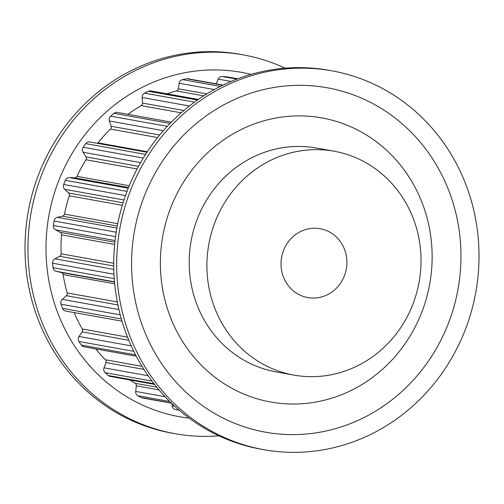 <?xml version="1.0" encoding="UTF-8"?>
<svg xmlns="http://www.w3.org/2000/svg" width="504" height="504" viewBox="0 0 504 504"><rect width="100%" height="100%" fill="white"/><g stroke="black" fill="none" stroke-linecap="round" stroke-linejoin="round"><path stroke-width="0.76" d="M413.784 329.553A144.339 135.601 -79.8 0 1 270.698 402.022A144.339 135.601 -79.8 0 1 162.805 235.948A144.339 135.601 -79.8 0 1 321.823 117.904A144.339 135.601 -79.8 0 1 413.784 329.553M153.808 175.613A174.957 164.361 -79.8 0 1 378.939 107.05A174.957 164.361 -79.8 0 1 438.713 344.32A174.957 164.361 -79.8 0 1 213.583 412.877A174.957 164.361 -79.8 0 1 153.808 175.613M263.756 449.663L260.807 449.133A192.452 180.797 -79.8 0 1 138.197 166.931A192.452 180.797 -79.8 0 1 328.973 70.308L331.922 70.837A192.452 180.797 -79.8 0 1 454.539 353.039A192.452 180.797 -79.8 0 1 263.756 449.663A192.452 180.797 -79.8 0 1 141.145 167.46A192.452 180.797 -79.8 0 1 331.922 70.837M251.093 74.371A174.957 164.361 100.2 0 0 68.242 160.215A174.957 164.361 100.2 0 0 189.227 418.169M285.081 68.172A192.452 180.797 100.2 0 0 243.193 54.867A192.452 180.797 100.2 0 0 52.416 151.496A192.452 180.797 100.2 0 0 175.027 433.692A192.452 180.797 100.2 0 0 218.919 435.828M243.193 54.867L240.244 54.337A192.452 180.797 100.2 0 0 49.461 150.961A192.452 180.797 100.2 0 0 172.078 433.163L175.027 433.692M171.826 403.515L172.103 405.789A4.372 4.108 100.2 0 0 175.272 409.406A168.619 158.407 100.2 0 0 179.235 410.224M159.031 389.92L136.351 385.837L135.702 391.419A4.372 4.108 100.2 0 0 137.901 395.779A168.619 158.407 100.2 0 0 141.681 397.694A4.372 4.108 100.2 0 0 142.695 398.028L171.511 403.213M136.351 385.837A2.627 2.463 100.2 0 0 135.148 383.286A158.993 149.367 100.2 0 1 129.837 379.959M143.923 369.394L105.947 362.559L104.013 367.826A4.372 4.108 100.2 0 0 105.109 372.651A168.619 158.407 100.2 0 0 108.297 375.511A4.372 4.108 100.2 0 0 110.181 376.419L154.533 384.401M105.947 362.559A2.627 2.463 100.2 0 0 105.386 359.755A158.993 149.367 100.2 0 1 95.823 348.938M128.791 340.263L82.127 331.865L79.027 336.483A4.372 4.108 100.2 0 0 78.945 341.473A168.619 158.407 100.2 0 0 81.352 345.101A4.372 4.108 100.2 0 0 83.929 346.802L136.288 356.221M82.127 331.865A2.627 2.463 100.2 0 0 82.24 328.986A158.993 149.367 100.2 0 1 74.082 312.549M117.923 304.958L66.377 295.684L62.313 299.37A4.372 4.108 100.2 0 0 61.066 304.208A168.619 158.407 100.2 0 0 62.528 308.379A4.372 4.108 100.2 0 0 65.596 311.025L122.012 321.174M66.377 295.684A2.627 2.463 100.2 0 0 67.171 292.912A158.993 149.367 100.2 0 1 63.132 274.573A2.627 2.463 100.2 0 0 61.28 272.507L56.139 271.303A4.372 4.108 100.2 0 1 53.015 267.643A168.619 158.407 100.2 0 1 52.586 263.195A4.372 4.108 100.2 0 1 54.923 258.81L59.705 256.297A2.627 2.463 100.2 0 0 61.116 253.802A158.993 149.367 100.2 0 1 61.526 234.877A2.627 2.463 100.2 0 0 60.228 232.376L55.56 229.849A4.372 4.108 100.2 0 1 53.411 225.452A168.619 158.407 100.2 0 1 54.041 221.01A4.372 4.108 100.2 0 1 57.317 217.356L62.515 216.166A2.627 2.463 100.2 0 0 64.455 214.112A158.993 149.367 100.2 0 1 69.294 195.785A2.627 2.463 100.2 0 0 68.632 193.007L64.726 189.315A4.372 4.108 100.2 0 1 63.687 184.47A168.619 158.407 100.2 0 1 65.337 180.306A4.372 4.108 100.2 0 1 69.35 177.61L74.636 177.824A2.627 2.463 100.2 0 0 76.986 176.331A158.993 149.367 100.2 0 1 85.951 159.762A2.627 2.463 100.2 0 0 85.957 156.883L83.066 152.252A4.372 4.108 100.2 0 1 83.204 147.262A168.619 158.407 100.2 0 1 85.768 143.64A4.372 4.108 100.2 0 1 89.781 141.952L146.966 152.246M97.411 143.325A2.627 2.463 100.2 0 0 97.921 142.846A158.993 149.367 100.2 0 1 110.439 129.068A2.627 2.463 100.2 0 0 111.126 126.265L109.425 120.992A4.372 4.108 100.2 0 1 110.729 116.166A168.619 158.407 100.2 0 1 114.043 113.318A4.372 4.108 100.2 0 1 117.325 112.417L171.31 122.132M181.188 112.82L141.233 105.626A158.993 149.367 100.2 0 0 127.877 114.313M141.233 105.626A2.627 2.463 100.2 0 0 142.55 103.081L142.147 97.493A4.372 4.108 100.2 0 1 144.535 93.139A168.619 158.407 100.2 0 1 148.397 91.237A4.372 4.108 100.2 0 1 150.791 90.909L198.305 99.458M203.742 95.842L176.387 90.922A158.993 149.367 100.2 0 0 166.988 93.826M176.387 90.922A2.627 2.463 100.2 0 0 178.252 88.786L179.172 83.242A4.372 4.108 100.2 0 1 182.498 79.626A168.619 158.407 100.2 0 1 186.663 78.794A4.372 4.108 100.2 0 1 188.061 78.788L223.02 85.082M237.749 78.781L226.806 76.816A4.372 4.108 100.2 0 0 226.441 76.766A168.619 158.407 100.2 0 0 222.232 76.482A4.372 4.108 100.2 0 0 218.182 79.122L216.178 83.847M228.047 386.121A144.339 135.601 100.2 0 0 270.698 402.022A144.339 135.601 100.2 0 0 429.717 283.979A144.339 135.601 100.2 0 0 321.823 117.904A144.339 135.601 100.2 0 0 168.972 212.493A144.339 135.601 100.2 0 0 228.047 386.121M334.102 151.225L316.399 148.037A113.721 106.835 100.2 0 0 195.974 222.56A113.721 106.835 100.2 0 0 242.518 359.358A113.721 106.835 100.2 0 0 276.116 371.889L293.826 375.077A113.721 106.835 100.2 0 0 419.114 282.07A113.721 106.835 100.2 0 0 334.102 151.225A113.721 106.835 100.2 0 0 213.677 225.748A113.721 106.835 100.2 0 0 260.221 362.546A113.721 106.835 100.2 0 0 293.826 375.077M297.429 293.731A34.99 32.873 100.2 0 0 307.768 297.587A34.99 32.873 100.2 0 0 346.317 268.972A34.99 32.873 100.2 0 0 320.16 228.709A34.99 32.873 100.2 0 0 283.103 251.641A34.99 32.873 100.2 0 0 297.429 293.731M179.084 410.092L175.272 409.406M174.768 406.268L172.103 405.789M171.322 403.03L141.681 397.694M169.779 401.518L137.901 395.779M165.091 396.705L135.702 391.419M156.744 387.173L135.148 383.286M154.016 383.739L108.297 375.511M151.994 381.087L105.109 372.651M148.157 375.764L104.013 367.826M142.034 366.345L105.386 359.755M135.576 354.86L81.352 345.101M133.806 351.345L78.945 341.473M131.223 345.876L79.027 336.483M127.525 337.132L82.24 328.986M121.37 318.963L62.528 308.379M120.248 314.855L61.066 304.208M118.931 309.557L62.313 299.37M117.319 301.934L67.171 292.912M114.698 283.853L63.132 274.573M114.528 282.089L61.28 272.507M114.502 281.812L56.139 271.303M114.251 278.655L53.015 267.643M113.973 274.239L52.586 263.195M113.791 269.401L54.923 258.81M113.721 266.017L59.705 256.297M113.715 263.264L61.116 253.802M114.647 244.434L61.526 234.877M114.868 242.21L60.228 232.376M115.051 240.553L55.56 229.849M115.542 236.634L53.411 225.452M116.191 232.193L54.041 221.01M116.884 228.073L57.317 217.356M117.256 226.019L62.515 216.166M117.709 223.694L64.455 214.112M122.289 205.323L69.294 195.785M123.058 202.803L68.632 193.007M123.965 199.975L64.726 189.315M125.465 195.583L63.687 184.47M127.002 191.4L65.337 180.306M128.243 188.206L69.35 177.61M128.52 187.519L74.636 177.824M129.245 185.737L76.986 176.331M137.107 168.966L85.951 159.762M138.518 166.339L85.957 156.883M140.603 162.603L83.066 152.252M143.281 158.073L83.204 147.262M145.568 154.4L85.768 143.64M147.307 151.729L97.921 142.846M157.613 137.554L110.439 129.068M159.686 135.003L111.126 126.265M163.346 130.694L109.425 120.992M167.271 126.34L110.729 116.166M170.069 123.398L114.043 113.318M183.866 110.515L142.55 103.081M189.416 106.004L142.147 97.493M194.531 102.136L144.535 93.139M197.436 100.063L148.397 91.237M206.81 93.92L178.252 88.786M214.313 89.561L179.172 83.242M220.279 86.43L182.498 79.626M222.636 85.264L186.663 78.794M231.084 81.44L218.182 79.122M236.88 79.115L222.232 76.482M237.718 78.794L226.441 76.766"/></g></svg>
